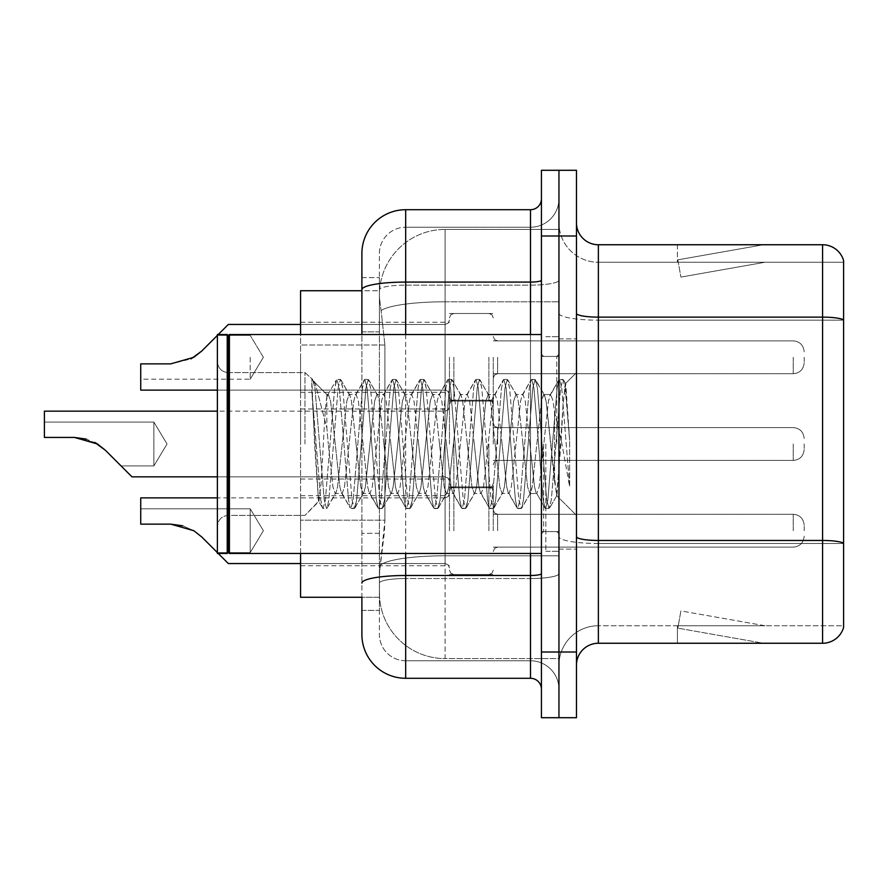 <?xml version="1.0" encoding="UTF-8"?>
<svg xmlns="http://www.w3.org/2000/svg" width="888" height="888" viewBox="0 0 888 888"><rect width="100%" height="100%" fill="white"/><g stroke="black" fill="none" stroke-linecap="round" stroke-linejoin="round"><path stroke-width="0.67" stroke-dasharray="4.44 3.33" d="M449.472 357.287L449.472 401.087L449.472 357.287M300.577 357.287L300.577 392.329L300.577 357.287M449.472 444L449.472 400.211L449.472 444M300.577 444L300.577 408.968L300.577 444M449.472 530.713L449.472 486.913L449.472 530.713M300.577 530.713L300.577 495.671L300.577 530.713M493.262 357.287L493.262 401.087L493.262 357.287M493.262 444L493.262 400.211L493.262 444M493.262 530.713L493.262 486.913L493.262 530.713M558.952 357.287L558.952 373.715L558.952 357.287M558.952 444L558.952 551.293L558.952 444M558.952 530.713L558.952 514.285L558.952 530.713M361.893 331.868L379.409 331.868L379.409 533.311L379.409 277.589L379.409 331.868L361.893 331.868L361.893 290.731L379.553 290.731L379.498 291.63A65.69 65.69 0 0 1 445.099 229.415L558.952 229.415L445.099 229.415L445.099 301.798L445.099 229.415A65.69 65.69 0 0 0 379.498 291.63L379.553 290.731L300.577 290.731L300.577 520.179L384.893 520.179L384.471 531.579L379.676 570.995L384.893 520.179L384.893 345.01L384.893 520.179L300.577 520.179L300.577 597.269L379.553 597.269L379.409 592.895A65.69 65.69 0 0 0 445.099 658.585L558.952 658.585L558.952 555.788L558.952 658.585L445.099 658.585L445.099 555.788L445.099 658.585A65.69 65.69 0 0 1 379.409 592.895L379.409 579.531L379.553 597.269L361.893 597.269L361.893 334.521M379.676 570.995L379.409 579.531L379.676 570.995M558.952 229.415L558.952 301.798L558.952 229.415M558.952 555.788L558.952 301.798L558.952 555.788L445.099 555.788A65.69 11.411 180 0 0 380.197 565.434A65.69 11.411 180 0 1 445.099 555.788L558.952 555.788M379.498 291.63C379.109 294.139 379.653 300.466 381.119 310.611L384.893 345.01L381.119 310.611C379.653 300.455 379.109 294.128 379.498 291.63A65.69 65.69 0 0 1 445.099 229.415M300.577 553.479L300.577 334.521M576.467 444L576.467 338.905L576.467 444M545.82 444L545.82 551.293L545.82 444M558.952 555.666L558.952 313.32L558.952 555.666M822.577 643.256L598.368 643.256L598.368 320.168L843.6 320.168L598.368 320.168L598.368 262.26L843.6 262.26L843.6 320.168L843.6 262.26L598.368 262.26L598.368 543.5L843.6 543.5L843.6 320.168L843.6 543.5L598.368 543.5L598.368 625.74A39.416 39.416 0 0 0 558.952 665.145A39.416 39.416 0 0 1 598.368 625.74L843.6 625.74L843.6 260.517A21.9 21.9 0 0 0 822.577 244.744L822.577 643.256A21.9 21.9 0 0 0 843.6 627.483L843.6 555.666L843.6 625.74L598.368 625.74L598.368 244.744A21.9 21.9 0 0 1 576.467 222.855L576.467 313.32L576.467 222.855M576.467 665.145L576.467 313.32L576.467 665.145A21.9 21.9 0 0 1 598.368 643.256M558.952 222.855L558.952 313.32L558.952 222.855A39.416 39.416 0 0 0 598.368 262.26A39.416 39.416 0 0 1 558.952 222.855A39.416 39.416 0 0 0 598.368 262.26M558.952 235.986L558.952 170.296L576.467 170.296L576.467 235.986L558.952 235.986L558.952 170.296L541.436 170.296L541.436 235.986L558.952 235.986L558.952 652.014L558.952 235.986M541.436 235.986L541.436 717.704L558.952 717.704L558.952 652.014L558.952 717.704L576.467 717.704L576.467 235.986M761.948 642.99A17.516 17.516 0 0 0 764.99 643.256L677.411 643.256L764.99 643.256A17.516 17.516 0 0 1 761.948 642.99A17.516 17.516 0 0 0 764.99 643.256A17.516 17.516 0 0 1 761.948 642.99A17.516 17.516 0 0 0 764.99 643.256A17.516 17.516 0 0 1 761.948 642.99L677.855 628.16L761.948 642.99M677.411 625.74L677.411 643.256L677.411 625.74L678.277 625.74L677.855 628.16L678.277 625.74L677.411 625.74L677.411 643.256L677.411 625.74L678.277 625.74L677.855 628.16L678.277 625.74L677.411 625.74L677.411 643.256L677.411 625.74L678.277 625.74L677.855 628.16L678.277 625.74L677.411 625.74M843.6 260.517A21.9 21.9 0 0 0 822.577 244.744L598.368 244.744M764.99 244.744L677.411 244.744L764.99 244.744A17.516 17.516 0 0 0 761.948 245.01A17.516 17.516 0 0 1 764.99 244.744A17.516 17.516 0 0 0 761.948 245.01A17.516 17.516 0 0 1 764.99 244.744A17.516 17.516 0 0 0 761.948 245.01A17.516 17.516 0 0 1 764.99 244.744M764.99 625.74L678.277 625.74L764.99 625.74L678.277 625.74L764.99 625.74L678.277 625.74L764.99 625.74L680.896 610.911L678.277 625.74L680.896 610.911L678.277 625.74L680.896 610.911L678.277 625.74L680.896 610.911L764.99 625.74M678.277 262.26L677.411 262.26L678.277 262.26L677.411 262.26L678.277 262.26L677.411 262.26L678.277 262.26L677.855 259.84L761.948 245.01L677.855 259.84L678.277 262.26L677.855 259.84L761.948 245.01L677.855 259.84L678.277 262.26L677.855 259.84L761.948 245.01L677.855 259.84L678.277 262.26L764.99 262.26L678.277 262.26L764.99 262.26L678.277 262.26L764.99 262.26L678.277 262.26L680.896 277.089L678.277 262.26M677.411 244.744L677.411 262.26L677.411 244.744M764.99 262.26L680.896 277.089L764.99 262.26M361.893 610.411L379.409 610.411L379.409 533.311L379.409 610.411L361.893 610.411L361.893 583.094A43.79 7.604 180 0 1 405.683 575.491L530.491 575.491L530.491 678.288A10.945 10.945 0 0 1 541.436 689.232L541.436 198.768L541.436 689.232M361.893 634.498A43.79 43.79 0 0 0 405.683 678.288L405.683 660.772A26.274 26.274 0 0 1 379.409 634.498L379.409 289.688L379.409 634.498A26.274 26.274 0 0 0 405.683 660.772L530.491 660.772L530.491 590.698L530.491 660.772L405.683 660.772L405.683 578.532L530.491 578.532L530.491 590.698L530.491 578.532A28.46 4.94 0 0 0 558.952 573.593L558.952 280.186L558.952 573.593A28.46 4.94 0 0 1 530.491 578.532L530.491 285.126L530.491 578.532L405.683 578.532L405.683 227.228L530.491 227.228A28.46 28.46 0 0 0 558.952 198.768L558.952 280.186L558.952 198.768A28.46 28.46 0 0 1 530.491 227.228L530.491 285.126L530.491 227.228A28.46 28.46 0 0 0 558.952 198.768M541.436 444L541.436 553.479L541.436 444M379.409 253.502A26.274 26.274 0 0 1 405.683 227.228A26.274 26.274 0 0 0 379.409 253.502L379.409 289.688L379.409 253.502A26.274 26.274 0 0 1 405.683 227.228L405.683 209.712A43.79 43.79 0 0 0 361.893 253.502A43.79 43.79 0 0 1 405.683 209.712L530.491 209.712A10.945 10.945 0 0 0 541.436 198.768A10.945 10.945 0 0 1 530.491 209.712L530.491 575.491A10.945 1.898 0 0 0 541.436 573.593M405.683 678.288L530.491 678.288M361.893 277.589L379.409 277.589L361.893 277.589L361.893 583.094M405.683 227.228L530.491 227.228M558.952 689.232A28.46 28.46 0 0 0 530.491 660.772A28.46 28.46 0 0 1 558.952 689.232A28.46 28.46 0 0 0 530.491 660.772M201.743 536.963L193.839 530.713L201.743 536.963L193.839 530.713L170.774 524.142L140.737 524.142L170.774 524.142L193.839 530.713L201.743 536.963L193.839 530.713L201.743 536.963L193.839 530.713L201.743 536.963L193.839 530.713L170.774 524.142L140.737 524.142L170.774 524.142L140.737 524.142L140.737 508.813L250.216 508.813L263.381 530.713L250.216 552.602L263.381 530.713L250.216 508.813L263.381 530.713L250.216 552.602L263.381 530.713L250.216 508.813L250.216 530.713L250.216 508.813L263.381 530.713L250.216 552.602L250.216 508.813L250.216 552.602L250.216 508.813L250.216 552.602L250.216 508.813L250.216 552.602L250.216 508.813L250.216 552.602L250.216 530.713L250.216 552.602L217.382 552.602L218.248 553.479L201.743 536.963L218.248 553.479L201.743 536.963L218.248 553.479L201.743 536.963L218.248 553.479L201.743 536.963L218.248 553.479L201.743 536.963L193.839 530.713L170.774 524.142L193.839 530.713L182.75 525.807L193.839 530.713L170.774 524.142L140.737 524.142L140.737 497.868L140.737 524.142L140.737 508.813L140.737 524.142L170.774 524.142L193.839 530.713L170.774 524.142L140.737 524.142L140.737 497.868L140.737 524.142L140.737 508.813L140.737 524.142L170.774 524.142L193.839 530.713L182.75 525.807L193.839 530.713L170.774 524.142L140.737 524.142L140.737 497.868L140.737 524.142L140.737 508.813L140.737 524.142L170.774 524.142L193.839 530.713L170.774 524.142L140.737 524.142L140.737 497.868L140.737 524.142L140.737 508.813L140.737 524.142L170.774 524.142L193.839 530.713L182.75 525.807M804.184 530.713L804.184 525.23L804.184 530.713M44.4 422.1L153.879 422.1L44.4 422.1L153.879 422.1L44.4 422.1L153.879 422.1L167.033 444L153.879 465.9L167.033 444L153.879 422.1L167.033 444L153.879 465.9L167.033 444L153.879 422.1L167.033 444L153.879 465.9L153.879 422.1L153.879 465.9L153.879 422.1L153.879 465.9L153.879 422.1L153.879 465.9L153.879 422.1L153.879 465.9L153.879 422.1L153.879 465.9L121.034 465.9L105.395 450.26L121.034 465.9L105.395 450.26L121.034 465.9L105.395 450.26L121.034 465.9L105.395 450.26L121.034 465.9L105.395 450.26L97.502 444L74.437 437.429L97.502 444L74.437 437.429L44.4 437.429L74.437 437.429L44.4 437.429L44.4 411.155L44.4 437.429L74.437 437.429L94.683 442.402L74.437 437.429L97.502 444L74.437 437.429L44.4 437.429L74.437 437.429L44.4 437.429L44.4 411.155L44.4 437.429L74.437 437.429L97.502 444L74.437 437.429L44.4 437.429L74.437 437.429L44.4 437.429L44.4 411.155L44.4 437.429L74.437 437.429L94.683 442.402L74.437 437.429L97.502 444L74.437 437.429L44.4 437.429L74.437 437.429L44.4 437.429L44.4 411.155L44.4 437.429L74.437 437.429L97.502 444L74.437 437.429L44.4 437.429L74.437 437.429L44.4 437.429L44.4 411.155L445.099 411.155L445.099 476.845L445.099 411.155L445.099 476.845L445.099 411.155L445.099 476.845L445.099 411.155L445.099 476.845L445.099 411.155L448.163 409.901L449.472 406.782L448.163 409.901L445.099 411.155L448.163 409.901L449.472 406.782L448.163 409.901L445.099 411.155L448.163 409.901L449.472 406.782M804.184 444L804.184 449.472L804.184 444M105.395 450.26L97.502 444L105.395 450.26L97.502 444L105.395 450.26L97.502 444L105.395 450.26L97.502 444L105.395 450.26L97.502 444L74.437 437.429L97.502 444L86.413 439.105M140.737 390.132L445.099 390.132L140.737 390.132L445.099 390.132L445.099 324.453L445.099 390.132L445.099 324.453L445.099 390.132L445.099 324.453L445.099 390.132L445.099 324.453L445.099 390.132L445.099 324.453L445.099 390.132L140.737 390.132L140.737 363.858L170.774 363.858L140.737 363.858L140.737 379.187L140.737 363.858L170.774 363.858L193.839 357.287L201.743 351.038L193.839 357.287L201.743 351.038L218.248 334.521L201.743 351.038L193.839 357.287L170.774 363.858L193.839 357.287L201.743 351.038L193.839 357.287L170.774 363.858L140.737 363.858L140.737 390.132L140.737 363.858L170.774 363.858L193.839 357.287L201.743 351.038L218.248 334.521L201.743 351.038L193.839 357.287L170.774 363.858L140.737 363.858L140.737 379.187L140.737 363.858L170.774 363.858L193.839 357.287L201.743 351.038L193.839 357.287L170.774 363.858L140.737 363.858L140.737 390.132L140.737 363.858L170.774 363.858L193.839 357.287L201.743 351.038L218.248 334.521L201.743 351.038L193.839 357.287L170.774 363.858L140.737 363.858L140.737 379.187L140.737 363.858L170.774 363.858L193.839 357.287L170.774 363.858L140.737 363.858L140.737 390.132L140.737 363.858L170.774 363.858L140.737 363.858L140.737 379.187L140.737 363.858L170.774 363.858L193.839 357.287L201.743 351.038L218.248 334.521L201.743 351.038L193.839 357.287L170.774 363.858L140.737 363.858L140.737 390.132L140.737 363.858L170.774 363.858L140.737 363.858L140.737 379.187L140.737 363.858L170.774 363.858L191.031 358.896M250.216 357.287L250.216 379.187L250.216 357.287M804.184 357.287L804.184 362.77L804.184 357.287M193.839 530.713L170.774 524.142L140.737 524.142L140.737 497.868L445.099 497.868L445.099 563.547L445.099 497.868L445.099 563.547L445.099 497.868L445.099 563.547L445.099 497.868L445.099 563.547L445.099 497.868L445.099 563.547L445.099 497.868L448.163 496.603L449.472 493.484L448.163 496.603L445.099 497.868L448.163 496.603L449.472 493.484L448.163 496.603L445.099 497.868L448.163 496.603L449.472 493.484M140.737 508.813L250.216 508.813L140.737 508.813L250.216 508.813L140.737 508.813L140.737 524.142L170.774 524.142M201.743 351.038L218.248 334.521L217.382 335.398L250.216 335.398L217.382 335.398L250.216 335.398L217.382 335.398L250.216 335.398L263.381 357.287L250.216 379.187L140.737 379.187M228.327 552.38L227.228 553.479L227.228 334.521L227.228 553.479L227.228 334.521L228.327 335.62L228.327 552.38L228.327 444L228.327 552.38L229.415 553.479L229.415 334.521L229.415 444L229.415 334.521L541.436 334.521M227.228 553.479L217.382 553.479L217.382 334.521L217.382 526.34L217.382 334.521L227.228 334.521M304.961 444L304.961 372.605L304.961 444M363.037 444L358.408 401.132L356.088 394.505L355.355 395.127L353.768 401.132L344.5 486.868L342.18 493.495L341.447 492.873L339.871 486.868L330.602 401.132L328.283 394.505L326.862 396.892L326.862 394.505L326.862 427.983L315.196 383.35L326.862 427.983L328.283 444L326.862 427.983L326.862 394.505L313.775 381.429L315.196 383.35L311.81 380.497L313.775 381.429L326.862 394.505L328.283 394.505L326.862 396.892C325.663 404.429 324.497 420.135 323.354 444L321.079 483.716L318.548 501.265L314.541 444L311.81 379.454L311.81 380.497L312.643 379.454L311.81 380.497L311.81 390.842L320.746 499.9L322.499 508.058L320.746 499.9L311.81 390.842L318.548 501.265L323.066 508.547L318.548 501.265L304.961 515.395L228.327 515.395C221.734 515.984 218.093 519.635 217.382 526.34C218.093 519.635 221.734 515.984 228.327 515.395L304.961 515.395L318.947 501.409L321.079 483.716L323.354 444C324.497 420.135 325.663 404.429 326.862 396.892L326.862 394.505L328.283 394.505L330.602 401.132L339.871 486.868L341.447 492.873L350.305 508.058L348.562 499.9L339.283 388.1L336.974 379.454L334.654 388.1L325.385 499.9L323.066 508.547L326.54 508.547L324.22 499.9L314.951 388.1L312.643 379.454L315.196 383.35L313.209 379.942L314.951 388.1L324.22 499.9L326.54 508.547L327.106 508.058L323.066 508.547L325.385 499.9L334.654 388.1L336.408 379.942L340.448 379.454L338.128 388.1L328.86 499.9L327.106 508.058L335.964 492.873L335.231 493.495L332.911 486.868L328.283 444L332.911 486.868L335.231 493.495L342.18 493.495L350.305 508.058L348.562 499.9L339.283 388.1L336.974 379.454L340.448 379.454L338.128 388.1L328.86 499.9L327.106 508.058L335.231 493.495L342.18 493.495L344.5 486.868L353.768 401.132L355.355 395.127L364.213 379.942L362.459 388.1L353.191 499.9L350.871 508.547L350.305 508.058L354.345 508.547L352.036 499.9L342.768 388.1L340.448 379.454L349.872 395.127L349.139 394.505L346.82 401.132L337.551 486.868L335.964 492.873L337.551 486.868L346.82 401.132L349.139 394.505L356.088 394.505L364.213 379.942L362.459 388.1L353.191 499.9L350.871 508.547L354.345 508.547L352.036 499.9L342.768 388.1L341.014 379.942L349.139 394.505L356.088 394.505L358.408 401.132L367.676 486.868L369.264 492.873L367.676 486.868L363.037 444M356.088 444L351.448 401.132L349.872 395.127L351.448 401.132L360.728 486.868L363.037 493.495L360.728 486.868L356.088 444M390.853 444L386.213 401.132L383.894 394.505L383.161 395.127L381.574 401.132L372.305 486.868L369.996 493.495L369.264 492.873L378.11 508.058L376.368 499.9L367.099 388.1L364.779 379.454L364.213 379.942L368.254 379.454L365.934 388.1L356.665 499.9L354.345 508.547L363.769 492.873L363.037 493.495L369.996 493.495L378.11 508.058L376.368 499.9L367.099 388.1L364.779 379.454L368.254 379.454L365.934 388.1L356.665 499.9L354.923 508.058L363.037 493.495L369.996 493.495L372.305 486.868L381.574 401.132L383.161 395.127L392.019 379.942L390.265 388.1L380.996 499.9L378.677 508.547L378.11 508.058L382.162 508.547L379.842 499.9L370.574 388.1L368.254 379.454L377.678 395.127L376.945 394.505L374.625 401.132L365.356 486.868L363.769 492.873L365.356 486.868L374.625 401.132L376.945 394.505L383.894 394.505L392.019 379.942L390.265 388.1L380.996 499.9L378.677 508.547L382.162 508.547L379.842 499.9L370.574 388.1L368.82 379.942L376.945 394.505L383.894 394.505L386.213 401.132L395.482 486.868L397.069 492.873L395.482 486.868L390.853 444M383.894 444L379.265 401.132L377.678 395.127L379.265 401.132L388.533 486.868L390.853 493.495L388.533 486.868L383.894 444M418.659 444L414.019 401.132L411.699 394.505L410.966 395.127L409.39 401.132L400.122 486.868L397.802 493.495L397.069 492.873L405.927 508.058L404.173 499.9L394.905 388.1L392.585 379.454L392.019 379.942L396.059 379.454L393.739 388.1L384.471 499.9L382.162 508.547L391.586 492.873L390.853 493.495L397.802 493.495L405.927 508.058L404.173 499.9L394.905 388.1L392.585 379.454L396.059 379.454L393.739 388.1L384.471 499.9L382.728 508.058L390.853 493.495L397.802 493.495L400.122 486.868L409.39 401.132L410.966 395.127L419.824 379.942L418.082 388.1L408.802 499.9L406.493 508.547L405.927 508.058L409.967 508.547L407.648 499.9L398.379 388.1L396.059 379.454L405.483 395.127L404.75 394.505L402.431 401.132L393.162 486.868L391.586 492.873L393.162 486.868L402.431 401.132L404.75 394.505L411.699 394.505L419.824 379.942L418.082 388.1L408.802 499.9L406.493 508.547L409.967 508.547L407.648 499.9L398.379 388.1L396.625 379.942L404.75 394.505L411.699 394.505L414.019 401.132L423.287 486.868L424.875 492.873L423.287 486.868L418.659 444M411.699 444L407.07 401.132L405.483 395.127L407.07 401.132L416.339 486.868L418.659 493.495L416.339 486.868L411.699 444M446.464 444L441.824 401.132L439.516 394.505L438.783 395.127L437.196 401.132L427.927 486.868L425.607 493.495L424.875 492.873L433.733 508.058L431.979 499.9L422.71 388.1L420.39 379.454L419.824 379.942L423.865 379.454L421.556 388.1L412.287 499.9L409.967 508.547L419.391 492.873L418.659 493.495L425.607 493.495L433.733 508.058L431.979 499.9L422.71 388.1L420.39 379.454L423.865 379.454L421.556 388.1L412.287 499.9L410.534 508.058L418.659 493.495L425.607 493.495L427.927 486.868L437.196 401.132L438.783 395.127L447.63 379.942L445.887 388.1L436.619 499.9L434.299 508.547L433.733 508.058L437.773 508.547L435.453 499.9L426.185 388.1L423.865 379.454L433.289 395.127L432.556 394.505L430.247 401.132L420.968 486.868L419.391 492.873L420.968 486.868L430.247 401.132L432.556 394.505L439.516 394.505L447.63 379.942L445.887 388.1L436.619 499.9L434.299 508.547L437.773 508.547L435.453 499.9L426.185 388.1L424.442 379.942L432.556 394.505L439.516 394.505L441.824 401.132L451.093 486.868L452.68 492.873L451.093 486.868L446.464 444M439.516 444L434.876 401.132L433.289 395.127L434.876 401.132L444.144 486.868L446.464 493.495L444.144 486.868L439.516 444M474.27 444L469.641 401.132L467.321 394.505L466.589 395.127L465.001 401.132L455.733 486.868L453.413 493.495L452.68 492.873L461.538 508.058L459.784 499.9L450.516 388.1L448.196 379.454L447.63 379.942L451.681 379.454L449.361 388.1L440.093 499.9L437.773 508.547L447.197 492.873L446.464 493.495L453.413 493.495L461.538 508.058L459.784 499.9L450.516 388.1L448.196 379.454L451.681 379.454L449.361 388.1L440.093 499.9L438.339 508.058L446.464 493.495L453.413 493.495L455.733 486.868L465.001 401.132L466.589 395.127L475.446 379.942L473.693 388.1L464.424 499.9L462.104 508.547L461.538 508.058L465.578 508.547L463.259 499.9L453.99 388.1L451.681 379.454L461.105 395.127L460.373 394.505L458.053 401.132L448.784 486.868L447.197 492.873L448.784 486.868L458.053 401.132L460.373 394.505L467.321 394.505L475.446 379.942L473.693 388.1L464.424 499.9L462.104 508.547L465.578 508.547L463.259 499.9L453.99 388.1L452.247 379.942L460.373 394.505L467.321 394.505L469.641 401.132L478.91 486.868L480.486 492.873L478.91 486.868L474.27 444M467.321 444L462.681 401.132L461.105 395.127L462.681 401.132L471.95 486.868L474.27 493.495L471.95 486.868L467.321 444M502.075 444L497.447 401.132L495.127 394.505L494.394 395.127L492.807 401.132L483.538 486.868L481.218 493.495L480.486 492.873L489.344 508.058L487.601 499.9L478.321 388.1L476.012 379.454L475.446 379.942L479.487 379.454L477.167 388.1L467.898 499.9L465.578 508.547L475.002 492.873L474.27 493.495L481.218 493.495L489.344 508.058L487.601 499.9L478.321 388.1L476.012 379.454L479.487 379.454L477.167 388.1L467.898 499.9L466.145 508.058L474.27 493.495L481.218 493.495L483.538 486.868L492.807 401.132L494.394 395.127L503.252 379.942L501.498 388.1L492.23 499.9L489.91 508.547L489.344 508.058L493.384 508.547L491.075 499.9L481.807 388.1L479.487 379.454L488.911 395.127L488.178 394.505L485.858 401.132L476.59 486.868L475.002 492.873L476.59 486.868L485.858 401.132L488.178 394.505L495.127 394.505L503.252 379.942L501.498 388.1L492.23 499.9L489.91 508.547L493.384 508.547L491.075 499.9L481.807 388.1L480.053 379.942L488.178 394.505L495.127 394.505L497.447 401.132L506.715 486.868L508.302 492.873L506.715 486.868L502.075 444M495.127 444L490.487 401.132L488.911 395.127L490.487 401.132L499.766 486.868L502.075 493.495L499.766 486.868L495.127 444M529.892 444L525.252 401.132L522.932 394.505L522.2 395.127L520.612 401.132L511.344 486.868L509.035 493.495L508.302 492.873L517.149 508.058L515.406 499.9L506.138 388.1L503.818 379.454L503.252 379.942L507.292 379.454L504.972 388.1L495.704 499.9L493.384 508.547L502.808 492.873L502.075 493.495L509.035 493.495L517.149 508.058L515.406 499.9L506.138 388.1L503.818 379.454L507.292 379.454L504.972 388.1L495.704 499.9L493.961 508.058L502.075 493.495L509.035 493.495L511.344 486.868L520.612 401.132L522.2 395.127L531.057 379.942L529.304 388.1L520.035 499.9L517.726 508.547L517.149 508.058L521.201 508.547L518.881 499.9L509.612 388.1L507.292 379.454L516.716 395.127L515.984 394.505L513.664 401.132L504.395 486.868L502.808 492.873L504.395 486.868L513.664 401.132L515.984 394.505L522.932 394.505L531.057 379.942L529.304 388.1L520.035 499.9L517.726 508.547L521.201 508.547L518.881 499.9L509.612 388.1L507.858 379.942L515.984 394.505L522.932 394.505L525.252 401.132L534.521 486.868L536.108 492.873L534.521 486.868L529.892 444M522.932 444L518.303 401.132L516.716 395.127L518.303 401.132L527.572 486.868L529.892 493.495L527.572 486.868L522.932 444M554.578 412.199L554.578 481.396L546.109 401.132L543.789 394.505L541.469 401.132L532.201 486.868L529.892 493.495L536.84 493.495L544.966 508.058L543.212 499.9L533.943 388.1L531.623 379.454L531.057 379.942L535.098 379.454L532.778 388.1L523.509 499.9L521.201 508.547L530.624 492.873L529.892 493.495L536.84 493.495L544.966 508.058L543.212 499.9L533.943 388.1L531.623 379.454L535.098 379.454L532.778 388.1L523.509 499.9L521.767 508.058L530.624 492.873L532.201 486.868L541.469 401.132L543.789 394.505L550.738 394.505L548.429 401.132L539.16 486.868L536.84 493.495L539.16 486.868L548.429 401.132L550.005 395.127L558.863 379.942L557.12 388.1L547.841 499.9L545.532 508.547L544.966 508.058L549.006 508.547L546.686 499.9L537.418 388.1L535.098 379.454L544.522 395.127L543.789 394.505L550.738 394.505L558.863 379.942L557.12 388.1L547.841 499.9L545.532 508.547L549.006 508.547L546.686 499.9L537.418 388.1L535.664 379.942L544.522 395.127L546.109 401.132L556.554 495.471L560.961 444L563.236 402.253L565.745 383.849L569.63 440.293L569.63 486.768L561.96 444L554.578 412.199L553.058 401.132L550.738 394.505L553.058 401.132L554.578 412.199L554.578 481.396L556.998 495.304L563.236 402.253L565.367 383.705L569.63 440.293L565.223 388.1L562.903 379.454L560.594 388.1L551.326 499.9L549.006 508.547L551.326 499.9L560.594 388.1L562.903 379.454L565.223 388.1L569.63 440.293L569.63 486.768L561.749 388.1L559.429 379.454L558.863 379.942L562.903 379.454L559.429 379.454L561.749 388.1L569.63 486.768L561.96 444L554.578 412.199M97.502 444L74.437 437.429M445.099 301.798L558.952 301.798L445.099 301.798L445.099 555.788L445.099 301.798A65.69 11.411 180 0 0 381.119 310.611A65.69 11.411 180 0 1 445.099 301.798M379.409 592.895A65.69 65.69 0 0 0 445.099 658.585M384.893 345.01L300.577 345.01L384.893 345.01M598.368 543.5A39.416 6.849 0 0 1 558.952 536.663A39.416 6.849 0 0 0 598.368 543.5M843.6 543.201A21.9 3.807 180 0 0 822.577 540.459L598.368 540.459A21.9 3.807 0 0 1 576.467 536.663M576.467 313.32A21.9 3.807 0 0 0 598.368 317.127L822.577 317.127A21.9 3.807 180 0 1 843.6 319.858M576.467 652.014L541.436 652.014M558.952 313.32A39.416 6.849 0 0 0 598.368 320.168A39.416 6.849 0 0 1 558.952 313.32M558.952 665.145A39.416 39.416 0 0 1 598.368 625.74M361.893 289.688A43.79 7.604 180 0 1 405.683 282.084L530.491 282.084A10.945 1.898 0 0 0 541.436 280.186M405.683 334.521L405.683 553.479M530.491 553.479L530.491 334.521M405.683 285.126L530.491 285.126A28.46 4.94 0 0 0 558.952 280.186A28.46 4.94 0 0 1 530.491 285.126L405.683 285.126A26.274 4.562 180 0 0 379.409 289.688A26.274 4.562 180 0 1 405.683 285.126M405.683 578.532A26.274 4.562 180 0 0 379.409 583.094A26.274 4.562 180 0 1 405.683 578.532M405.683 660.772A26.274 26.274 0 0 1 379.409 634.498M379.409 533.311L361.893 533.311L379.409 533.311M497.646 530.713L497.646 514.285L497.646 530.713M488.888 530.713L488.888 486.913L488.888 530.713M453.857 530.713L453.857 486.913L453.857 530.713M793.239 530.713L793.239 514.285L793.239 530.713M497.646 444L497.646 427.583L497.646 444M488.888 444L488.888 487.79L488.888 444M453.857 444L453.857 487.79L453.857 444M793.239 444L793.239 460.417L793.239 444M497.646 357.287L497.646 373.715L497.646 357.287M488.888 357.287L488.888 401.087L488.888 357.287M453.857 357.287L453.857 401.087L453.857 357.287M793.239 357.287L793.239 373.715L793.239 357.287M556.765 444L556.765 356.421L556.765 444M543.623 444L543.623 531.579L543.623 444M445.099 444L445.099 476.845L445.099 444M300.577 322.255L449.472 322.255M300.577 408.968L449.472 408.968M300.577 495.671L449.472 495.671M449.472 313.497L493.262 313.497M449.472 400.211L493.262 400.211M449.472 486.913L493.262 486.913M493.262 340.87L558.952 340.87M493.262 427.583L558.952 427.583M493.262 514.285L558.952 514.285M493.262 547.13L558.952 547.13M493.262 460.417L558.952 460.417M493.262 373.715L558.952 373.715M449.472 574.503L493.262 574.503M449.472 487.79L493.262 487.79M449.472 401.087L493.262 401.087M300.577 565.745L449.472 565.745M300.577 479.032L449.472 479.032M300.577 392.329L449.472 392.329M558.952 338.905L576.467 338.905L558.952 338.905M545.82 551.293L558.952 551.293L545.82 551.293M558.952 356.421L541.436 356.421L558.952 356.421M558.952 531.579L541.436 531.579L558.952 531.579M545.82 336.707L558.952 336.707L545.82 336.707M558.952 549.095L576.467 549.095L558.952 549.095M493.262 551.504L494.572 548.384L497.646 547.13L793.239 547.13L497.646 547.13L494.572 548.384L493.262 551.504L494.572 548.384L497.646 547.13L793.239 547.13L497.646 547.13L494.572 548.384L493.262 551.504L494.572 548.384L497.646 547.13L793.239 547.13C799.833 546.542 803.474 542.89 804.184 536.186C803.474 542.89 799.833 546.542 793.239 547.13C799.833 546.542 803.474 542.89 804.184 536.186C803.474 542.89 799.833 546.542 793.239 547.13C799.833 546.542 803.474 542.89 804.184 536.186M449.472 491.297L450.782 488.178L453.857 486.913L488.888 486.913L453.857 486.913L450.782 488.178L449.472 491.297L450.782 488.178L453.857 486.913L488.888 486.913L453.857 486.913L450.782 488.178L449.472 491.297L450.782 488.178L453.857 486.913L488.888 486.913L491.963 488.178L493.262 491.297L491.963 488.178L488.888 486.913L491.963 488.178L493.262 491.297L491.963 488.178L488.888 486.913L491.963 488.178L493.262 491.297M300.577 563.547L445.099 563.547L228.327 563.547L445.099 563.547L228.327 563.547L445.099 563.547L448.163 564.812L449.472 567.932L448.163 564.812L445.099 563.547L448.163 564.812L449.472 567.932L448.163 564.812L445.099 563.547L448.163 564.812L449.472 567.932M493.262 509.912L494.572 513.031L497.646 514.285L793.239 514.285L497.646 514.285L494.572 513.031L493.262 509.912L494.572 513.031L497.646 514.285L793.239 514.285L497.646 514.285L494.572 513.031L493.262 509.912L494.572 513.031L497.646 514.285L793.239 514.285C799.833 514.874 803.474 518.525 804.184 525.23C803.474 518.525 799.833 514.874 793.239 514.285C799.833 514.874 803.474 518.525 804.184 525.23C803.474 518.525 799.833 514.874 793.239 514.285C799.833 514.874 803.474 518.525 804.184 525.23M449.472 570.118L450.782 573.237L453.857 574.503L488.888 574.503L453.857 574.503L450.782 573.237L449.472 570.118L450.782 573.237L453.857 574.503L488.888 574.503L453.857 574.503L450.782 573.237L449.472 570.118L450.782 573.237L453.857 574.503L488.888 574.503L491.963 573.237L493.262 570.118L491.963 573.237L488.888 574.503L491.963 573.237L493.262 570.118L491.963 573.237L488.888 574.503L491.963 573.237L493.262 570.118M493.262 423.199L494.572 426.318L497.646 427.583L793.239 427.583L497.646 427.583L494.572 426.318L493.262 423.199L494.572 426.318L497.646 427.583L793.239 427.583L497.646 427.583L494.572 426.318L493.262 423.199L494.572 426.318L497.646 427.583L793.239 427.583C799.833 428.171 803.474 431.812 804.184 438.528C803.474 431.812 799.833 428.171 793.239 427.583C799.833 428.171 803.474 431.812 804.184 438.528C803.474 431.812 799.833 428.171 793.239 427.583C799.833 428.171 803.474 431.812 804.184 438.528M449.472 483.416L450.782 486.535L453.857 487.79L488.888 487.79L453.857 487.79L450.782 486.535L449.472 483.416L450.782 486.535L453.857 487.79L488.888 487.79L453.857 487.79L450.782 486.535L449.472 483.416L450.782 486.535L453.857 487.79L488.888 487.79L491.963 486.535L493.262 483.416L491.963 486.535L488.888 487.79L491.963 486.535L493.262 483.416L491.963 486.535L488.888 487.79L491.963 486.535L493.262 483.416M217.382 476.845L445.099 476.845L131.979 476.845L445.099 476.845L131.979 476.845L445.099 476.845L448.163 478.099L449.472 481.218L448.163 478.099L445.099 476.845L448.163 478.099L449.472 481.218L448.163 478.099L445.099 476.845L448.163 478.099L449.472 481.218M493.262 464.801L494.572 461.682L497.646 460.417L793.239 460.417L497.646 460.417L494.572 461.682L493.262 464.801L494.572 461.682L497.646 460.417L793.239 460.417L497.646 460.417L494.572 461.682L493.262 464.801L494.572 461.682L497.646 460.417L793.239 460.417C799.833 459.829 803.474 456.188 804.184 449.472C803.474 456.188 799.833 459.829 793.239 460.417C799.833 459.829 803.474 456.188 804.184 449.472C803.474 456.188 799.833 459.829 793.239 460.417C799.833 459.829 803.474 456.188 804.184 449.472M449.472 404.584L450.782 401.465L453.857 400.211L488.888 400.211L453.857 400.211L450.782 401.465L449.472 404.584L450.782 401.465L453.857 400.211L488.888 400.211L453.857 400.211L450.782 401.465L449.472 404.584L450.782 401.465L453.857 400.211L488.888 400.211L491.963 401.465L493.262 404.584L491.963 401.465L488.888 400.211L491.963 401.465L493.262 404.584L491.963 401.465L488.888 400.211L491.963 401.465L493.262 404.584M493.262 336.497L494.572 339.616L497.646 340.87L793.239 340.87L497.646 340.87L494.572 339.616L493.262 336.497L494.572 339.616L497.646 340.87L793.239 340.87L497.646 340.87L494.572 339.616L493.262 336.497L494.572 339.616L497.646 340.87L793.239 340.87C799.833 341.458 803.474 345.11 804.184 351.815C803.474 345.11 799.833 341.458 793.239 340.87C799.833 341.458 803.474 345.11 804.184 351.815C803.474 345.11 799.833 341.458 793.239 340.87C799.833 341.458 803.474 345.11 804.184 351.815M449.472 396.703L450.782 399.822L453.857 401.087L488.888 401.087L453.857 401.087L450.782 399.822L449.472 396.703L450.782 399.822L453.857 401.087L488.888 401.087L453.857 401.087L450.782 399.822L449.472 396.703L450.782 399.822L453.857 401.087L488.888 401.087L491.963 399.822L493.262 396.703L491.963 399.822L488.888 401.087L491.963 399.822L493.262 396.703L491.963 399.822L488.888 401.087L491.963 399.822L493.262 396.703M300.577 324.453L445.099 324.453L228.327 324.453L445.099 324.453L228.327 324.453L445.099 324.453L448.163 323.188L449.472 320.069L448.163 323.188L445.099 324.453L448.163 323.188L449.472 320.069L448.163 323.188L445.099 324.453L448.163 323.188L449.472 320.069M493.262 378.088L494.572 374.969L497.646 373.715L793.239 373.715L497.646 373.715L494.572 374.969L493.262 378.088L494.572 374.969L497.646 373.715L793.239 373.715L497.646 373.715L494.572 374.969L493.262 378.088L494.572 374.969L497.646 373.715L793.239 373.715C799.833 373.127 803.474 369.475 804.184 362.77C803.474 369.475 799.833 373.127 793.239 373.715C799.833 373.127 803.474 369.475 804.184 362.77C803.474 369.475 799.833 373.127 793.239 373.715C799.833 373.127 803.474 369.475 804.184 362.77M449.472 317.882L450.782 314.763L453.857 313.497L488.888 313.497L453.857 313.497L450.782 314.763L449.472 317.882L450.782 314.763L453.857 313.497L488.888 313.497L453.857 313.497L450.782 314.763L449.472 317.882L450.782 314.763L453.857 313.497L488.888 313.497L491.963 314.763L493.262 317.882L491.963 314.763L488.888 313.497L491.963 314.763L493.262 317.882L491.963 314.763L488.888 313.497L491.963 314.763L493.262 317.882M217.382 390.132L445.099 390.132L448.163 391.397L449.472 394.516L448.163 391.397L445.099 390.132L448.163 391.397L449.472 394.516L448.163 391.397L445.099 390.132L448.163 391.397L449.472 394.516M250.216 552.602L217.382 552.602L250.216 552.602M140.737 497.868L217.382 497.868M44.4 411.155L217.382 411.155M153.879 465.9L121.034 465.9L153.879 465.9M263.381 357.287L250.216 335.398L263.381 357.287L250.216 379.187L263.381 357.287L250.216 335.398L263.381 357.287L250.216 379.187L263.381 357.287M556.765 356.421L558.952 354.223L556.765 356.421L543.623 356.421L541.436 354.223L543.623 356.421L556.765 356.421M543.623 531.579L556.765 531.579L558.952 533.777L556.765 531.579L543.623 531.579L541.436 533.777L543.623 531.579M229.415 553.479L541.436 553.479M228.327 372.605L304.961 372.605L312.643 379.454L304.961 372.605L228.327 372.605C221.734 372.017 218.093 368.365 217.382 361.66C218.093 368.365 221.734 372.017 228.327 372.605M565.367 383.705L576.467 372.605L565.367 383.705M556.554 495.471L576.467 515.395L556.554 495.471M228.327 335.62L229.415 334.521M557.009 495.304L549.572 508.058L557.009 495.304M565.745 383.849L563.48 379.942L565.745 383.849M327.55 395.127L336.408 379.942L327.55 395.127"/><path stroke-width="1.33" d="M361.893 331.868L361.893 277.589L361.893 290.731L300.577 290.731L300.577 334.521M405.683 553.479L405.683 678.288A43.79 43.79 0 0 1 361.893 634.498L361.893 597.269L300.577 597.269L300.577 553.479M576.467 665.145A21.9 21.9 0 0 1 598.368 643.256L822.577 643.256L822.577 244.744L598.368 244.744A21.9 21.9 0 0 1 576.467 222.855A21.9 21.9 0 0 0 598.368 244.744L598.368 643.256M558.952 652.014L558.952 717.704L576.467 717.704L576.467 652.014L558.952 652.014L558.952 717.704L541.436 717.704L541.436 652.014L558.952 652.014L558.952 235.986L558.952 652.014M541.436 652.014L541.436 170.296L558.952 170.296L558.952 235.986L558.952 170.296L576.467 170.296L576.467 652.014M843.6 260.517A21.9 21.9 0 0 0 822.577 244.744A21.9 21.9 0 0 1 843.6 260.517L843.6 627.483A21.9 21.9 0 0 1 822.577 643.256M361.893 634.498L361.893 610.411M405.683 678.288L530.491 678.288L530.491 553.479M361.893 334.521L361.893 253.502A43.79 43.79 0 0 1 405.683 209.712L530.491 209.712A10.945 10.945 0 0 0 541.436 198.768M361.893 253.502L361.893 277.589M541.436 689.232A10.945 10.945 0 0 0 530.491 678.288M217.382 497.868L140.737 497.868L140.737 524.142L170.774 524.142L182.75 525.807L170.774 524.142L140.737 524.142L170.774 524.142L182.75 525.807L170.774 524.142L140.737 524.142L170.774 524.142L193.839 530.713L201.743 536.963L217.382 552.602M193.839 530.713L201.743 536.963M218.248 553.479L228.327 563.547L218.248 553.479M97.502 444L105.395 450.26L131.979 476.845L105.395 450.26L131.979 476.845L105.395 450.26L131.979 476.845L105.395 450.26L131.979 476.845L105.395 450.26L131.979 476.845L105.395 450.26L121.034 465.9L105.395 450.26L97.502 444L105.395 450.26L94.683 442.402L97.502 444L94.683 442.402L97.502 444L74.437 437.429L86.413 439.105M191.031 358.896L201.743 351.038L217.382 335.398L201.743 351.038L217.382 335.398L201.743 351.038L217.382 335.398L201.743 351.038L217.382 335.398L201.743 351.038L217.382 335.398L201.743 351.038L193.839 357.287L201.743 351.038L193.839 357.287L170.774 363.858L140.737 363.858L140.737 390.132L217.382 390.132M218.248 334.521L228.327 324.453L218.248 334.521M182.75 525.807L170.774 524.142M193.839 357.287L170.774 363.858L193.839 357.287L201.743 351.038L193.839 357.287L170.774 363.858L193.839 357.287M217.382 335.398L201.743 351.038M229.415 553.479L228.327 552.38L228.327 335.62L229.415 334.521L229.415 553.479L541.436 553.479M227.228 553.479L217.382 553.479L217.382 334.521L227.228 334.521L227.228 553.479L228.327 552.38M217.382 476.845L131.979 476.845L121.034 465.9M74.437 437.429L44.4 437.429L44.4 411.155L217.382 411.155M843.6 319.858A21.9 3.807 180 0 0 822.577 317.127L598.368 317.127A21.9 3.807 0 0 1 576.467 313.32M843.6 543.201A21.9 3.807 180 0 0 822.577 540.459L598.368 540.459A21.9 3.807 0 0 1 576.467 536.663M576.467 235.986L541.436 235.986M541.436 573.593A10.945 1.898 0 0 1 530.491 575.491L405.683 575.491A43.79 7.604 180 0 0 361.893 583.094M405.683 209.712L405.683 282.084L530.491 282.084L530.491 209.712M361.893 289.688A43.79 7.604 180 0 1 405.683 282.084L405.683 334.521M530.491 334.521L530.491 282.084A10.945 1.898 0 0 0 541.436 280.186M228.327 563.547L300.577 563.547M228.327 324.453L300.577 324.453M228.327 335.62L227.228 334.521M229.415 334.521L541.436 334.521"/></g></svg>
